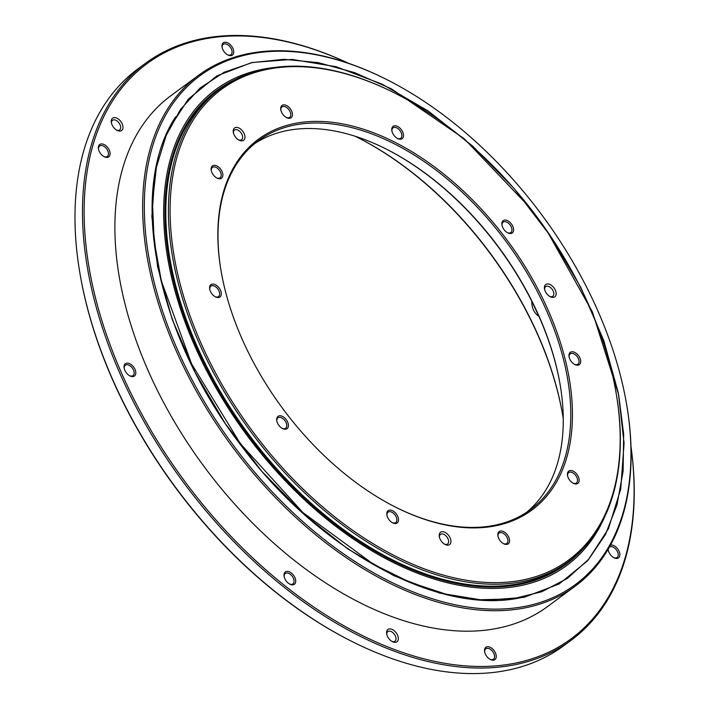 <?xml version="1.0" encoding="UTF-8"?>
<svg xmlns="http://www.w3.org/2000/svg" width="709" height="709" viewBox="0 0 709 709"><rect width="100%" height="100%" fill="white"/><g stroke="black" fill="none" stroke-linecap="round" stroke-linejoin="round"><path stroke-width="1.06" d="M441.689 531.75A7.639 4.653 53.6 0 0 439.296 536.589A7.639 4.653 53.6 0 0 445.11 544.477A7.639 4.653 53.6 0 0 450.676 539.407A7.639 4.653 53.6 0 0 441.689 531.75M235.689 127.469A7.639 4.653 53.6 0 0 233.305 132.299A7.639 4.653 53.6 0 0 239.11 140.187A7.639 4.653 53.6 0 0 244.685 135.118A7.639 4.653 53.6 0 0 235.689 127.469M546.887 284.017A7.639 4.653 53.6 0 0 544.503 288.855A7.639 4.653 53.6 0 0 550.308 296.734A7.639 4.653 53.6 0 0 555.883 291.674A7.639 4.653 53.6 0 0 546.887 284.017M497.443 525.422A230.372 140.276 -126.4 0 1 396.056 507.387A230.372 140.276 -126.4 0 1 220.862 269.686A230.372 140.276 -126.4 0 1 338.007 123.109A230.372 140.276 -126.4 0 1 553.082 321.975A230.372 140.276 -126.4 0 1 497.443 525.422M524.997 579.51A292.427 178.065 53.6 0 0 616.36 394.426A292.427 178.065 53.6 0 0 393.982 92.684A292.427 178.065 53.6 0 0 180.83 286.516A292.427 178.065 53.6 0 0 524.997 579.51M279.16 415.837A7.639 4.653 53.6 0 0 276.767 420.667A7.639 4.653 53.6 0 0 282.581 428.555A7.639 4.653 53.6 0 0 288.146 423.486A7.639 4.653 53.6 0 0 279.16 415.837M212.062 284.149A7.639 4.653 53.6 0 0 209.678 288.988A7.639 4.653 53.6 0 0 215.483 296.867A7.639 4.653 53.6 0 0 221.048 291.807A7.639 4.653 53.6 0 0 212.062 284.149M213.595 165.392A7.639 4.653 53.6 0 0 211.211 170.231A7.639 4.653 53.6 0 0 217.025 178.11A7.639 4.653 53.6 0 0 222.591 173.049A7.639 4.653 53.6 0 0 213.595 165.392M283.183 104.923A7.639 4.653 53.6 0 0 280.799 109.762A7.639 4.653 53.6 0 0 286.604 117.641A7.639 4.653 53.6 0 0 292.179 112.58A7.639 4.653 53.6 0 0 283.183 104.923M389.259 510.143A7.639 4.653 53.6 0 0 386.875 514.982A7.639 4.653 53.6 0 0 392.68 522.861A7.639 4.653 53.6 0 0 398.254 517.8A7.639 4.653 53.6 0 0 389.259 510.143M500.315 531.059A7.639 4.653 53.6 0 0 497.922 535.898A7.639 4.653 53.6 0 0 503.736 543.776A7.639 4.653 53.6 0 0 509.301 538.716A7.639 4.653 53.6 0 0 500.315 531.059M569.894 470.59A7.639 4.653 53.6 0 0 567.51 475.429A7.639 4.653 53.6 0 0 573.324 483.308A7.639 4.653 53.6 0 0 578.89 478.247A7.639 4.653 53.6 0 0 569.894 470.59M571.436 351.832A7.639 4.653 53.6 0 0 569.052 356.662A7.639 4.653 53.6 0 0 574.857 364.55A7.639 4.653 53.6 0 0 580.432 359.49A7.639 4.653 53.6 0 0 571.436 351.832M504.338 220.144A7.639 4.653 53.6 0 0 501.954 224.983A7.639 4.653 53.6 0 0 507.768 232.862A7.639 4.653 53.6 0 0 513.334 227.802A7.639 4.653 53.6 0 0 504.338 220.144M394.239 125.839A7.639 4.653 53.6 0 0 391.855 130.669A7.639 4.653 53.6 0 0 397.66 138.556A7.639 4.653 53.6 0 0 403.226 133.496A7.639 4.653 53.6 0 0 394.239 125.839M562.946 416.67A271.512 165.321 53.6 0 0 356.919 137.129M355.103 136.234A270.333 164.612 -126.4 0 1 357.292 137.316A270.333 164.612 -126.4 0 1 562.875 416.254A270.333 164.612 -126.4 0 1 563.265 418.664M538.937 316.391C534.081 313.015 531.688 307.954 531.759 301.21M560.34 385.838A230.372 140.276 53.6 0 0 385.599 148.739M254.735 143.572A229.193 139.558 -126.4 0 1 285.107 130.979A229.193 139.558 -126.4 0 1 385.98 148.934A229.193 139.558 -126.4 0 1 560.27 385.421A229.193 139.558 -126.4 0 1 526.539 512.368M395.675 507.192A229.193 139.558 53.6 0 0 496.167 524.952A229.193 139.558 53.6 0 0 530.367 509.7A229.193 139.558 53.6 0 0 506.731 242.407A229.193 139.558 53.6 0 0 258.413 140.701A229.193 139.558 53.6 0 0 220.933 270.102M220.198 88.855L217.574 90.787A293.606 178.783 53.6 0 0 169.655 257.083A293.606 178.783 53.6 0 0 392.928 560.03A293.606 178.783 53.6 0 0 522.143 583.028A293.606 178.783 53.6 0 0 565.959 563.487L568.583 561.555A293.606 178.783 -126.4 0 1 524.775 581.088A293.606 178.783 -126.4 0 1 228.706 399.087A293.606 178.783 -126.4 0 1 220.198 88.855A293.606 178.783 -126.4 0 1 393.229 92.312L393.982 92.684M616.36 394.426L616.502 395.259A293.606 178.783 -126.4 0 1 568.583 561.555M392.742 559.942A293.021 178.42 -126.4 0 1 392.556 559.844A293.021 178.42 -126.4 0 1 169.717 257.5A293.021 178.42 -126.4 0 1 169.69 257.296M286.214 117.428A6.461 3.935 53.6 0 0 289.662 117.34A6.461 3.935 53.6 0 0 289.476 110.507A6.461 3.935 53.6 0 0 282.953 106.501A6.461 3.935 53.6 0 0 281.996 106.935A6.461 3.935 53.6 0 0 280.879 110.196M216.626 177.897A6.461 3.935 53.6 0 0 220.074 177.808A6.461 3.935 53.6 0 0 219.887 170.975A6.461 3.935 53.6 0 0 213.374 166.97A6.461 3.935 53.6 0 0 212.408 167.404A6.461 3.935 53.6 0 0 211.3 170.665M215.093 296.663A6.461 3.935 53.6 0 0 218.54 296.566A6.461 3.935 53.6 0 0 218.354 289.733A6.461 3.935 53.6 0 0 211.831 285.727A6.461 3.935 53.6 0 0 210.865 286.161A6.461 3.935 53.6 0 0 209.758 289.423M282.182 428.342A6.461 3.935 53.6 0 0 285.638 428.254A6.461 3.935 53.6 0 0 285.443 421.421A6.461 3.935 53.6 0 0 278.929 417.415A6.461 3.935 53.6 0 0 277.963 417.84A6.461 3.935 53.6 0 0 276.856 421.111M392.29 522.657A6.461 3.935 53.6 0 0 395.737 522.56A6.461 3.935 53.6 0 0 395.551 515.727A6.461 3.935 53.6 0 0 389.028 511.721A6.461 3.935 53.6 0 0 388.062 512.155A6.461 3.935 53.6 0 0 386.954 515.416M503.346 543.564A6.461 3.935 53.6 0 0 506.793 543.475A6.461 3.935 53.6 0 0 506.598 536.642A6.461 3.935 53.6 0 0 500.084 532.636A6.461 3.935 53.6 0 0 499.118 533.071A6.461 3.935 53.6 0 0 498.01 536.332M572.925 483.095A6.461 3.935 53.6 0 0 576.373 483.006A6.461 3.935 53.6 0 0 576.187 476.173A6.461 3.935 53.6 0 0 569.673 472.167A6.461 3.935 53.6 0 0 568.707 472.593A6.461 3.935 53.6 0 0 567.599 475.863M574.467 364.337A6.461 3.935 53.6 0 0 577.915 364.249A6.461 3.935 53.6 0 0 577.729 357.416A6.461 3.935 53.6 0 0 571.206 353.41A6.461 3.935 53.6 0 0 570.24 353.835A6.461 3.935 53.6 0 0 569.132 357.106M507.369 232.658A6.461 3.935 53.6 0 0 510.817 232.561A6.461 3.935 53.6 0 0 510.631 225.737A6.461 3.935 53.6 0 0 504.108 221.722A6.461 3.935 53.6 0 0 503.151 222.156A6.461 3.935 53.6 0 0 502.043 225.418M397.27 138.344A6.461 3.935 53.6 0 0 400.718 138.255A6.461 3.935 53.6 0 0 400.532 131.422A6.461 3.935 53.6 0 0 394.009 127.416A6.461 3.935 53.6 0 0 393.043 127.842A6.461 3.935 53.6 0 0 391.935 131.112M549.75 296.424A5.991 3.651 53.6 0 0 552.79 296.273A5.991 3.651 53.6 0 0 552.612 289.946A5.991 3.651 53.6 0 0 546.568 286.223A5.991 3.651 53.6 0 0 545.673 286.622A5.991 3.651 53.6 0 0 544.627 289.485M238.552 139.877A5.991 3.651 53.6 0 0 241.592 139.726A5.991 3.651 53.6 0 0 241.414 133.389A5.991 3.651 53.6 0 0 235.37 129.676A5.991 3.651 53.6 0 0 234.475 130.075A5.991 3.651 53.6 0 0 233.429 132.929M444.552 544.166A5.991 3.651 53.6 0 0 447.583 544.016A5.991 3.651 53.6 0 0 447.414 537.679A5.991 3.651 53.6 0 0 441.37 533.966A5.991 3.651 53.6 0 0 440.475 534.364A5.991 3.651 53.6 0 0 439.429 537.218M352.284 641.645L351.531 641.264A357.309 217.566 -126.4 0 1 79.807 272.584L79.665 271.751A358.488 218.283 53.6 0 0 352.284 641.645A358.488 218.283 53.6 0 0 563.549 645.864L571.046 640.333A358.488 218.283 -126.4 0 1 231.488 539.239A358.488 218.283 -126.4 0 1 92.135 142.305A358.488 218.283 -126.4 0 1 145.682 63.181A358.488 218.283 -126.4 0 1 348.482 63.278M626.818 405.619L626.96 406.452A317.348 193.238 -126.4 0 1 575.167 586.192A317.348 193.238 -126.4 0 1 274.56 496.708A317.348 193.238 -126.4 0 1 151.203 145.318A317.348 193.238 -126.4 0 1 198.609 75.269A317.348 193.238 -126.4 0 1 385.625 79.009L386.378 79.381A316.17 192.52 53.6 0 0 152.825 145.451A316.17 192.52 53.6 0 0 377.826 575.159A316.17 192.52 53.6 0 0 626.818 405.619A316.17 192.52 53.6 0 0 386.378 79.381M575.167 586.192L547.392 606.665A317.348 193.238 -126.4 0 1 246.794 517.171A317.348 193.238 -126.4 0 1 123.437 165.782A317.348 193.238 -126.4 0 1 170.842 95.742L198.609 75.269M111.446 119.874A7.639 4.653 -126.4 0 1 118.146 118.908A7.639 4.653 -126.4 0 1 122.976 127.824A7.639 4.653 -126.4 0 1 117.153 130.394A7.639 4.653 -126.4 0 1 111.34 122.515A7.639 4.653 -126.4 0 1 111.446 119.874M386.777 631.152A7.639 4.653 -126.4 0 1 393.477 630.186A7.639 4.653 -126.4 0 1 398.307 639.101A7.639 4.653 -126.4 0 1 392.476 641.68A7.639 4.653 -126.4 0 1 386.671 633.793A7.639 4.653 -126.4 0 1 386.777 631.152M348.279 63.207A357.309 217.566 53.6 0 0 93.756 142.438A357.309 217.566 53.6 0 0 343.324 625.435A357.309 217.566 53.6 0 0 630.992 446.803M124.243 365.401A7.639 4.653 -126.4 0 1 130.943 364.426A7.639 4.653 -126.4 0 1 135.782 373.351A7.639 4.653 -126.4 0 1 129.951 375.921A7.639 4.653 -126.4 0 1 124.137 368.042A7.639 4.653 -126.4 0 1 124.243 365.401M98.56 146.214A7.639 4.653 -126.4 0 1 105.26 145.239A7.639 4.653 -126.4 0 1 110.09 154.163A7.639 4.653 -126.4 0 1 104.258 156.733A7.639 4.653 -126.4 0 1 98.454 148.855A7.639 4.653 -126.4 0 1 98.56 146.214M222.174 44.49A7.639 4.653 -126.4 0 1 228.874 43.524A7.639 4.653 -126.4 0 1 233.713 52.439A7.639 4.653 -126.4 0 1 227.881 55.018A7.639 4.653 -126.4 0 1 222.077 47.131A7.639 4.653 -126.4 0 1 222.174 44.49M610.538 545.088A7.639 4.653 -126.4 0 1 619.586 552.674A7.639 4.653 -126.4 0 1 614.029 557.788A7.639 4.653 -126.4 0 1 608.225 549.9A7.639 4.653 -126.4 0 1 608.145 549.298M484.708 648.983A7.639 4.653 -126.4 0 1 491.408 648.017A7.639 4.653 -126.4 0 1 496.238 656.933A7.639 4.653 -126.4 0 1 490.415 659.503A7.639 4.653 -126.4 0 1 484.601 651.624A7.639 4.653 -126.4 0 1 484.708 648.983M284.194 573.652A7.639 4.653 -126.4 0 1 290.894 572.686A7.639 4.653 -126.4 0 1 295.724 581.602A7.639 4.653 -126.4 0 1 289.901 584.181A7.639 4.653 -126.4 0 1 284.087 576.293A7.639 4.653 -126.4 0 1 284.194 573.652M145.682 63.181L138.175 68.711A358.488 218.283 53.6 0 0 84.628 147.835A358.488 218.283 53.6 0 0 79.665 271.751M630.983 446.59A358.488 218.283 -126.4 0 1 571.046 640.333M284.176 576.736A6.461 3.935 -126.4 0 1 284.318 574.893A6.461 3.935 -126.4 0 1 285.284 573.466A6.461 3.935 -126.4 0 1 292.285 576.337A6.461 3.935 -126.4 0 1 292.95 583.87A6.461 3.935 -126.4 0 1 289.502 583.968M484.69 652.058A6.461 3.935 -126.4 0 1 484.832 650.224A6.461 3.935 -126.4 0 1 485.798 648.797A6.461 3.935 -126.4 0 1 492.799 651.668A6.461 3.935 -126.4 0 1 493.464 659.202A6.461 3.935 -126.4 0 1 490.016 659.299M609.448 547.056A6.461 3.935 -126.4 0 1 616.44 549.971A6.461 3.935 -126.4 0 1 617.087 557.487A6.461 3.935 -126.4 0 1 613.639 557.575M608.304 550.344A6.461 3.935 -126.4 0 1 608.34 548.97M222.156 47.574A6.461 3.935 -126.4 0 1 222.298 45.73A6.461 3.935 -126.4 0 1 223.264 44.304A6.461 3.935 -126.4 0 1 230.274 47.175A6.461 3.935 -126.4 0 1 230.939 54.708A6.461 3.935 -126.4 0 1 227.492 54.806M98.542 149.289A6.461 3.935 -126.4 0 1 98.684 147.454A6.461 3.935 -126.4 0 1 99.65 146.027A6.461 3.935 -126.4 0 1 106.651 148.89A6.461 3.935 -126.4 0 1 107.316 156.432A6.461 3.935 -126.4 0 1 103.868 156.521M124.226 368.476A6.461 3.935 -126.4 0 1 124.367 366.642A6.461 3.935 -126.4 0 1 125.333 365.215A6.461 3.935 -126.4 0 1 132.335 368.077A6.461 3.935 -126.4 0 1 133.008 375.619A6.461 3.935 -126.4 0 1 129.561 375.708M386.795 634.422A5.991 3.651 -126.4 0 1 386.946 632.889A5.991 3.651 -126.4 0 1 387.841 631.568A5.991 3.651 -126.4 0 1 394.337 634.227A5.991 3.651 -126.4 0 1 394.957 641.22A5.991 3.651 -126.4 0 1 391.917 641.37M111.473 123.144A5.991 3.651 -126.4 0 1 111.614 121.611A5.991 3.651 -126.4 0 1 112.509 120.282A5.991 3.651 -126.4 0 1 119.006 122.949A5.991 3.651 -126.4 0 1 119.626 129.933A5.991 3.651 -126.4 0 1 116.586 130.084M529.579 207.312L464.253 138.742L391.474 88.891L354.509 72.61L318.376 62.658L283.963 59.299L252.129 62.614L224.177 72.247L200.115 87.987L180.503 109.443L165.817 136.128L156.397 167.386L152.47 202.499L154.128 240.626L161.324 280.853L191.554 363.814L240.298 443.568L302.982 512.607L373.696 564.417L409.988 582.257L445.775 594.124L480.188 599.725L512.43 598.937L541.729 591.767L567.395 578.393L588.816 559.126L605.486 534.435L617.007 504.888L623.114 471.193L623.663 434.156L618.629 394.638L592.44 311.969L547.02 230.966M523.694 597.031C441.946 616.901 321.895 553.135 242.983 447.946C156.414 337.333 126.681 191.279 175.584 116.896M531.546 300.802L539.124 316.808M235.698 79.311A294.288 179.2 53.6 0 0 216.218 386.121A294.288 179.2 53.6 0 0 522.072 583.897A294.288 179.2 53.6 0 0 582.284 549.572M604.591 517.074A295.68 180.042 -126.4 0 1 522.506 585.244A295.68 180.042 -126.4 0 1 205.362 368.246A295.68 180.042 -126.4 0 1 259.902 69.854A295.68 180.042 -126.4 0 1 273.346 67.621M251.855 62.525L216.786 75.925L188.31 99.1L167.519 131.147L155.218 170.834L151.868 216.608L157.593 266.744L172.163 319.289L195.028 372.252L225.294 423.583L261.807 471.325L303.168 513.635L347.782 548.89L393.938 575.743L439.872 593.149L483.822 600.443L524.102 597.332L559.171 583.932L587.646 560.757L608.437 528.701L620.738 489.024L624.08 443.24L618.354 393.114L603.784 340.559L580.928 287.606L550.654 236.274L514.14 188.532L472.788 146.222L428.174 110.967L382.018 84.123L336.084 66.717L292.135 59.414L251.855 62.525"/></g></svg>
